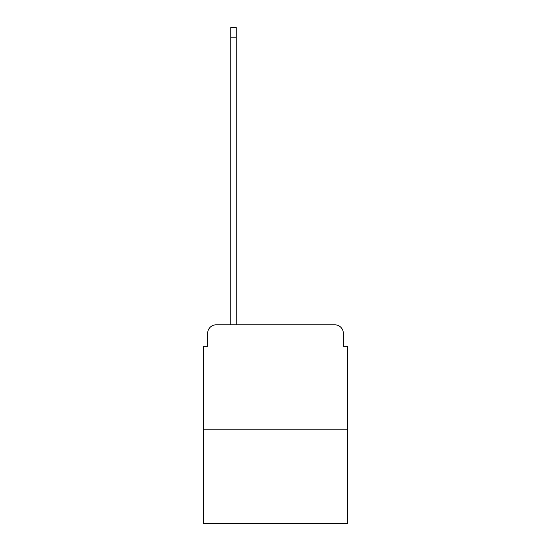 <?xml version="1.0" encoding="UTF-8"?>
<svg xmlns="http://www.w3.org/2000/svg" width="551" height="551" viewBox="0 0 551 551"><rect width="100%" height="100%" fill="white"/><g stroke="black" fill="none" stroke-linecap="round" stroke-linejoin="round"><path stroke-width="0.83" d="M207.686 333.238L207.686 346.255L207.686 333.238A8.396 8.396 0 0 1 216.082 324.835L230.779 324.835L230.779 27.55L236.241 27.55L236.241 324.835L242.75 324.835M347.516 429.814L203.484 429.814L203.484 523.45L347.516 523.45L347.516 346.255L343.314 346.255L343.314 333.238A8.396 8.396 0 0 0 334.918 324.835L216.082 324.835M203.484 429.814L203.484 346.255L207.686 346.255M308.25 324.835L334.918 324.835M343.314 346.255L343.314 333.238M230.779 37.206L236.241 37.206"/></g></svg>
